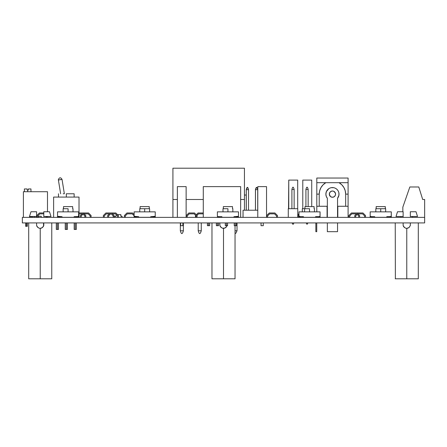 <?xml version="1.0" encoding="UTF-8"?>
<svg xmlns="http://www.w3.org/2000/svg" width="447" height="447" viewBox="0 0 447 447"><rect width="100%" height="100%" fill="white"/><g stroke="black" fill="none" stroke-linecap="round" stroke-linejoin="round"><path stroke-width="0.67" d="M424.65 217.376L22.35 217.376L22.35 222.919L424.65 222.919L424.65 217.376L22.35 217.376L22.35 222.919L424.65 222.919L424.65 199.496L424.65 217.376M172.922 168.206L244.442 168.206L172.922 168.206L172.922 217.376L172.922 168.206M244.442 210.224L244.442 199.496L240.648 199.496L244.442 199.496L244.442 168.206L244.442 210.224M203.279 199.496L186.131 199.496L203.279 199.496M177.37 199.496L172.922 199.496L177.37 199.496M246.23 195.026L244.442 195.026L246.23 195.026L246.23 210.224L246.23 195.026M235.038 230.786L237.022 230.786L235.038 230.786M237.022 222.919L237.022 230.786L237.022 222.919M183.382 222.919L183.382 230.786L180.342 230.786L180.342 222.919L180.342 230.786L183.382 230.786L183.382 222.919M201.262 222.919L201.262 230.786L198.222 230.786L198.222 222.919L198.222 230.786L201.262 230.786L201.262 222.919M411.899 186.98L416.727 186.98L411.899 186.98M418.783 186.98L422.694 199.496L424.65 199.496L422.694 199.496L418.783 186.98L409.843 186.98L418.783 186.98M402.836 207.151L409.843 186.98L402.836 207.151L402.836 211.744L402.836 207.151M316.744 231.68L316.744 222.919L316.744 231.68L315.85 231.68L315.85 222.919L315.85 231.68L316.744 231.68M333.73 187.69A6.565 6.565 0 0 0 333.719 187.69L331.166 187.69A6.565 6.565 0 0 0 331.16 187.69L329.931 188.064A6.565 6.565 0 0 0 329.931 188.064L328.796 188.673A6.565 6.565 0 0 0 325.88 194.132A6.565 6.565 0 0 1 332.445 187.567A6.565 6.565 0 0 1 339.01 194.132A6.565 6.565 0 0 0 339.01 194.127A6.565 6.565 0 0 1 337.546 198.272A6.565 6.565 0 0 0 337.546 198.267L338.915 195.244A6.565 6.565 0 0 0 338.921 195.238M338.915 195.244L338.887 192.853A6.565 6.565 0 0 0 338.882 192.841L338.513 191.618A6.565 6.565 0 0 0 338.508 191.612L337.904 190.483A6.565 6.565 0 0 0 337.904 190.483L337.088 189.489A6.565 6.565 0 0 0 337.083 189.483M336.099 188.679A6.565 6.565 0 0 0 336.088 188.668L334.959 188.064A6.565 6.565 0 0 0 334.954 188.064M331.166 187.69L332.445 187.567A6.565 6.565 0 0 0 332.439 187.567M327.344 198.272A6.565 6.565 0 0 1 325.88 194.132L326.254 196.328L327.344 198.272L327.344 217.376M335.513 194.736A3.123 3.123 0 0 0 335.568 194.143A3.123 3.123 0 0 1 332.445 197.256A3.123 3.123 0 0 1 329.322 194.132A3.123 3.123 0 0 0 329.383 194.736M329.383 194.741L329.562 192.936L330.707 191.534L332.445 191.009L333.641 191.243A3.123 3.123 0 0 0 329.322 194.132L330.238 196.339A3.123 3.123 0 0 0 330.707 196.725L329.383 194.741A3.123 3.123 0 0 0 330.232 196.339M330.713 196.73A3.123 3.123 0 0 0 332.439 197.256M333.06 197.194A3.123 3.123 0 0 0 334.177 196.736L332.445 197.256A3.123 3.123 0 0 0 333.049 197.2M334.658 196.334A3.123 3.123 0 0 0 335.328 195.333L334.183 196.73A3.123 3.123 0 0 0 334.647 196.345M335.334 195.322A3.123 3.123 0 0 0 335.507 194.752L335.334 195.328M316.8 182.689L339.061 182.689L341.799 184.79L339.061 182.689L316.8 182.689L316.8 178.04L348.09 178.04L348.09 194.132L345.665 194.132L345.213 190.713L343.894 187.528L341.799 184.79L343.894 187.528L345.213 190.713L345.665 194.132L348.09 194.132L348.09 206.268L337.809 206.268L337.809 217.376L337.809 206.268L348.09 206.268L348.09 217.376L348.09 182.689L339.061 182.689A13.22 13.22 0 0 1 345.665 194.132L345.665 206.268L345.665 194.132A13.22 13.22 0 0 0 339.061 182.689L348.09 182.689L348.09 178.04L316.8 178.04L316.8 194.132L319.225 194.132L316.8 194.132L316.8 182.689M316.8 206.268L316.8 194.132L316.8 211.85L316.8 206.268L327.081 206.268L316.8 206.268M329.847 192.394L329.322 194.132A3.123 3.123 0 0 1 332.445 191.009A3.123 3.123 0 0 1 335.568 194.132A3.123 3.123 0 0 0 333.641 191.249M337.546 231.68L327.344 231.68L327.344 222.919L327.344 231.68L337.546 231.68L337.546 222.919M337.546 217.376L337.546 198.272M337.088 189.489L336.094 188.673M334.959 188.064L333.725 187.69L334.959 188.064M328.796 188.673L326.377 191.618L325.88 194.132M333.641 191.243L335.334 192.936L335.507 194.741M332.445 197.256L330.707 196.73M330.238 191.925L330.707 191.534M330.54 187.846L329.936 188.064M319.225 206.268L319.225 194.132L319.678 190.713L320.996 187.528L323.097 184.79L325.829 182.689A13.22 13.22 0 0 0 319.225 194.132L319.225 206.268M327.081 217.376L327.081 206.268L327.081 217.376M316.8 216.661L316.8 217.376L316.8 216.661M240.648 186.623L240.648 217.376L240.648 186.623L203.279 186.623L240.648 186.623M203.279 217.376L203.279 186.623L203.279 217.376M235.373 222.919L235.373 225.69L236.491 225.69L234.256 225.69L235.373 225.69L235.373 222.919M226.433 222.919L226.433 225.69L227.551 225.69L225.316 225.69L226.433 225.69L226.433 222.919M217.493 222.919L217.493 225.69L218.611 225.69L217.493 225.69L217.493 222.919M216.376 225.69L217.493 225.69L216.376 225.69L216.376 222.919M208.553 222.919L208.553 225.69L209.671 225.69L208.553 225.69L208.553 222.919M207.436 225.69L208.553 225.69L207.436 225.69L207.436 222.919M186.131 186.623L186.131 217.376L186.131 186.623L177.37 186.623L186.131 186.623M177.37 186.623L177.37 217.376L177.37 186.623M180.633 222.919L180.633 225.69L182.868 225.69L182.868 222.919L182.868 225.69L180.633 225.69L180.633 222.919M257.774 217.376L257.774 186.623L266.535 186.623L257.774 186.623L257.774 217.376M266.535 217.376L266.535 186.623L266.535 217.376M263.272 222.919L263.272 225.69L261.037 225.69L261.037 222.919L261.037 225.69L263.272 225.69L263.272 222.919M75.258 222.919L75.258 229.445L76.331 229.445L75.258 229.445L75.258 222.919M74.185 229.445L75.258 229.445L74.185 229.445L74.185 222.919M66.318 222.919L66.318 229.445L67.391 229.445L66.318 229.445L66.318 222.919M65.245 229.445L66.318 229.445L65.245 229.445L65.245 222.919M66.318 193.774L66.318 197.082L66.318 193.774L74.141 193.774L66.318 193.774M61.736 179.465L58.395 180.007L60.624 193.774L58.395 180.007L62.038 179.415L64.362 193.774L62.038 179.415C60.719 177.202 59.49 177.263 58.35 179.599L58.395 180.007L59.211 179.873M63.815 193.774L63.211 193.774M60.2 179.599L60.932 179.599L60.2 179.599C57.814 179.599 57.814 179.599 60.2 179.599C57.814 179.599 57.814 179.599 60.2 179.599M79.013 197.082L53.623 197.082L79.013 197.082L79.013 212.973L79.013 197.082M79.013 217.376L79.013 213.867L79.013 217.376M53.623 217.376L53.623 197.082L53.623 217.376M57.378 222.919L57.378 229.445L58.451 229.445L57.378 229.445L57.378 222.919M56.305 229.445L57.378 229.445L56.305 229.445L56.305 222.919M60.932 179.599L61.384 179.521M308.156 189.483L305.921 189.483L305.921 206.603L305.921 189.483L308.156 189.483L308.156 206.603L308.156 189.483C307.419 186.421 306.67 186.421 305.921 189.483M304.943 208.704L302.301 208.704L304.943 208.704M302.301 217.376L302.301 216.661L302.301 217.376M302.301 211.85L302.301 208.704L302.301 211.85M294.137 189.483L291.902 189.483L291.902 208.704L291.902 189.483L294.137 189.483L294.137 208.704L294.137 189.483C293.4 186.421 292.651 186.421 291.902 189.483M297.758 208.704L288.281 208.704L297.758 208.704L297.758 217.376L297.758 208.704M288.281 217.376L288.281 208.704L288.281 217.376M305.519 180.096L308.648 180.096L305.519 180.096M302.787 208.704L302.787 180.096L311.727 180.096L311.727 206.603L311.727 180.096L302.787 180.096L302.787 208.704M302.787 190.768L302.787 193.361L302.787 190.768M288.527 208.704L288.756 180.096L288.527 208.704M291.081 180.096L295.031 180.096L291.081 180.096M291.494 180.096L294.623 180.096L291.494 180.096M288.756 208.704L288.756 180.096L297.696 180.096L297.696 208.704L297.696 180.096L288.756 180.096L288.756 208.704M297.696 190.768L297.696 193.361L297.696 190.768M29.631 216.622L32.313 216.622L29.631 216.622L32.313 216.622L29.631 216.622L32.313 216.622L29.631 216.622L32.313 216.622L29.631 216.622L32.313 216.622L29.631 216.622L32.313 216.622L29.631 216.622L32.313 216.622L29.631 216.622L29.631 217.376M38.571 216.264L41.253 216.264L38.571 216.264L41.253 216.264L38.571 216.264L41.253 216.264L38.571 216.264L41.253 216.264L38.571 216.264L41.253 216.264L38.571 216.264L41.253 216.264L38.571 216.264L41.253 216.264L41.253 217.376L41.253 216.264L38.571 216.264L38.571 217.376M30.972 188.947L28.362 188.947L30.972 188.947L28.362 188.947L28.362 190.031L27.686 190.031L27.686 191.718L30.972 191.718L30.972 188.947L28.362 188.947L28.362 190.031L27.138 190.031L27.138 188.947L24.401 188.947L27.138 188.947L24.401 188.947L27.138 188.947L27.138 190.031L27.686 190.031L27.686 191.718L24.401 191.718L24.401 188.947M47.488 191.718L23.395 191.718L23.395 217.376L23.395 191.718L47.488 191.718L47.488 211.744L47.488 191.718M32.313 217.376L32.313 216.622M26.502 222.919L26.502 226.316L27.351 226.316L26.502 226.316L26.502 222.919M25.652 226.316L26.502 226.316L25.652 226.316L25.652 222.919M85.779 215.527L85.779 217.376L85.779 215.527L83.164 212.973L88.54 212.973L91.093 215.527L91.093 217.376L91.093 215.527L88.54 212.973L83.226 212.973M78.644 213.867L82.79 213.867L84.824 215.901L84.824 217.376L84.824 215.901L82.79 213.867L78.644 213.867M75.945 216.661L75.945 217.376L75.945 216.661M198.066 212.973L203.279 212.973L198.066 212.973L196.278 214.761L198.066 212.973M195.512 217.376L195.512 215.527L195.512 217.376M196.909 215.398L198.434 213.867L203.279 213.867L198.434 213.867L196.909 215.398M81.259 215.901L83.041 214.113L81.259 215.901L83.041 214.113L81.259 215.901L83.041 214.113L81.259 215.901L83.041 214.113L81.259 215.901L83.041 214.113L81.259 215.901L83.041 214.113L81.259 215.901L83.041 214.113L81.259 215.901L81.259 217.376L81.259 215.901M84.12 213.867L88.165 213.867L90.199 215.901L90.199 217.376L90.199 215.901L88.165 213.867L90.199 215.901L88.165 213.867L90.199 215.901L88.165 213.867L90.199 215.901L88.165 213.867L90.199 215.901L88.165 213.867L90.199 215.901L88.165 213.867L90.199 215.901L88.165 213.867L84.12 213.867M46.728 217.376L46.728 216.482L46.728 217.376M47.622 216.482L47.622 217.376L47.622 216.482M39.448 212.973L36.872 215.527L36.872 217.376L36.872 215.527L39.425 212.973L43.789 212.973L39.448 212.973L36.894 215.527L36.894 217.376L36.894 215.527L39.448 212.973L36.894 215.527M37.788 215.901L39.817 213.867L43.789 213.867L39.817 213.867L43.789 213.867L39.817 213.867L43.789 213.867L39.817 213.867L37.788 215.901L37.788 217.376L37.788 215.901M46.706 217.376L46.706 216.482L46.711 217.376M36.877 217.376L36.877 215.527L36.877 217.376M39.431 212.973L36.877 215.527L39.431 212.973M80.365 217.376L80.365 215.527L80.365 217.376M82.025 213.867L80.365 215.527M85.718 215.527L85.718 217.376L85.718 215.527L83.164 212.973L85.718 215.527L83.164 212.973L78.644 212.973L83.164 212.973M74.99 217.376L74.99 216.661L74.99 217.376M75.884 216.661L75.884 217.376L75.884 216.661M196.959 215.443L198.535 213.867L203.279 213.867L198.535 213.867L196.959 215.443M298.11 215.901L298.959 215.046L298.11 215.901L298.11 217.376L298.11 215.901M298.959 213.783L297.758 214.985M298.959 213.75L297.758 214.957M117.516 217.376L117.516 215.901L117.516 217.376M118.41 215.527L118.41 217.376L118.41 215.527L115.857 212.973L118.41 215.527M111.526 212.973L115.857 212.973L111.526 212.973L114.08 215.527L114.08 217.376L114.08 215.527L111.526 212.973L105.905 212.973L111.526 212.973M107.682 217.376L107.682 215.527L107.682 217.376M108.576 215.901L110.605 213.867L111.152 213.867L113.186 215.901L113.186 217.376L113.186 215.901L111.152 213.867L110.605 213.867L108.576 215.901L108.576 217.376L108.576 215.901M112.42 213.867L115.488 213.867L117.516 215.901L115.488 213.867L112.42 213.867M109.342 213.867L107.682 215.527M364.612 217.376L364.612 215.901L364.612 217.376M365.506 215.527L365.506 217.376L365.506 215.527L362.953 212.973L365.506 215.527L362.953 212.973L357.332 212.973L362.953 212.973L365.517 215.527L365.517 217.376L365.517 215.527L362.953 212.973L365.517 215.527M354.778 217.376L354.778 215.527L354.778 217.376M355.672 215.901L357.192 214.376L355.672 215.901L355.672 217.376L355.672 215.901L357.198 214.381L355.683 215.901L355.683 217.376L355.683 215.901M357.952 213.867L362.578 213.867L364.612 215.901L362.578 213.867L357.952 213.867M356.438 213.867L354.778 215.527L356.438 213.867M387.281 217.376L387.281 216.661L387.258 217.376M388.175 216.661L388.175 217.376L388.175 216.661M134.229 217.376L134.229 216.063L134.229 217.376M135.123 216.661L135.123 217.376L135.123 216.661M132.569 212.973L134.122 214.526L132.569 212.973L126.948 212.973L132.569 212.973M124.395 217.376L124.395 215.527L124.395 217.376M125.289 215.901L127.317 213.867L132.195 213.867L134.145 215.812L132.195 213.867L127.317 213.867L125.289 215.901L125.289 217.376L125.289 215.901M126.948 212.973L124.395 215.527M387.163 217.376L387.163 216.661L387.163 217.376M196.149 217.376L196.149 215.901L196.149 217.376M197.043 215.527L197.043 217.376L197.043 215.527L194.484 212.973L197.043 215.527L194.484 212.973L188.869 212.973L194.484 212.973M186.315 217.376L186.315 215.527L186.315 217.376M187.209 215.901L189.237 213.867L194.115 213.867L196.149 215.901L194.115 213.867L189.237 213.867L187.209 215.901L187.209 217.376L187.209 215.901M188.869 212.973L186.315 215.527L188.869 212.973M103.352 217.376L103.352 215.527L103.352 217.376M104.246 215.901L106.274 213.867L111.152 213.867L106.274 213.867L104.246 215.901L104.246 217.376L104.246 215.901M105.905 212.973L103.352 215.527M276.559 217.376L276.559 215.901L276.559 217.376M277.453 215.527L277.453 217.376L277.453 215.527L274.899 212.973L277.453 215.527L274.899 212.973L269.278 212.973L274.899 212.973M266.725 217.376L266.725 215.527L266.725 217.376M267.619 215.901L269.647 213.867L274.525 213.867L276.559 215.901L274.525 213.867L269.647 213.867L267.619 215.901L267.619 217.376L267.619 215.901M269.278 212.973L266.725 215.527L269.278 212.973M358.717 217.376L358.717 215.901L358.717 217.376M359.611 215.527L359.611 217.376L359.611 215.527L357.058 212.973L359.611 215.527L357.058 212.973L351.437 212.973L357.058 212.973M348.883 217.376L348.883 215.527L348.883 217.376M349.777 215.901L351.806 213.867L356.689 213.867L358.717 215.901L356.689 213.867L351.806 213.867L349.777 215.901L349.777 217.376L349.777 215.901M351.437 212.973L348.883 215.527L351.437 212.973M120.835 214.605L121.031 216.303L120.835 214.605M122.059 216.303L122.104 217.376L122.059 216.303M115.432 216.303L115.98 216.303L116.22 214.605L115.98 216.303L115.432 216.303M115.348 216.303L115.98 216.303L115.348 216.303M117.488 214.605L120.751 214.605L120.897 216.303L121.97 216.303L121.97 217.376L121.97 216.303L120.897 216.303L120.751 214.605L117.488 214.605M114.907 217.376L114.907 216.303L114.907 217.376M144.683 208.715L144.683 211.85L144.683 208.715L139.755 208.715L149.237 208.715L149.253 206.603L140.112 206.603L140.112 208.715L140.112 206.603L149.253 206.603L149.253 208.715L149.611 208.715L144.683 208.715M134.122 211.85L134.122 215.605A1.056 1.056 0 0 0 135.178 216.661A1.056 1.056 0 0 1 134.122 215.605L134.122 211.85L155.243 211.85L155.243 215.605A1.056 1.056 0 0 1 154.187 216.661L150.801 216.661L154.93 216.354L155.388 216.806L154.93 216.354A1.056 1.056 0 0 0 155.243 215.605L155.243 211.85L134.122 211.85M133.977 216.806L134.43 216.354L133.977 216.806M134.201 216.007L134.122 215.605M135.178 216.661L138.564 216.661L138.928 217.303L138.564 216.661L134.43 216.354M155.427 217.236L155.388 216.806L155.288 217.376M154.93 216.354L155.159 216.007M150.801 216.661L150.438 217.303L138.928 217.303M153.014 217.214L155.238 217.214L153.014 217.214M133.938 217.236L133.938 216.907L133.938 217.236M134.128 217.214L136.352 217.214L134.128 217.214M68.084 208.715L68.084 211.85L68.084 208.715L63.156 208.715L68.084 208.715M72.66 208.715L72.66 206.603L63.513 206.603L63.513 208.715L63.513 206.603L72.66 206.603L72.66 208.715M57.529 211.85L57.529 215.605A1.056 1.056 0 0 0 58.579 216.661A1.056 1.056 0 0 1 57.529 215.605L57.529 211.85L78.644 211.85L78.644 215.605A1.056 1.056 0 0 1 77.588 216.661L74.202 216.661L77.99 216.583A1.056 1.056 0 0 0 77.996 216.577L78.337 216.354L78.789 216.806L78.337 216.354A1.056 1.056 0 0 0 78.337 216.348L78.566 216.007A1.056 1.056 0 0 0 78.566 216.007L78.644 211.85L57.529 211.85M57.495 216.901L57.937 216.443L57.507 217.203L59.753 217.376M57.339 217.236L57.836 216.354L57.384 216.806M57.507 217.203L59.753 217.214L57.534 217.214M57.607 216.007L57.529 215.605M58.579 216.661L61.965 216.661L57.836 216.354M78.789 216.806L78.689 217.376M76.415 217.376L78.661 217.203L78.231 216.443M76.415 217.214L78.638 217.214L76.415 217.214M74.202 216.661L73.844 217.303L62.329 217.303L61.965 216.661M71.939 206.603L64.234 206.603M227.931 208.715L227.931 211.85L227.931 208.715L223.003 208.715L227.931 208.715M232.501 208.715L232.501 206.603L223.355 206.603L223.355 208.715L223.355 206.603L232.501 206.603L232.501 208.715M217.371 211.85L217.371 215.605A1.056 1.056 0 0 0 217.678 216.354L217.181 217.236L217.678 216.354A1.056 1.056 0 0 0 217.784 216.443A1.056 1.056 0 0 1 217.678 216.354A1.056 1.056 0 0 0 217.784 216.443A1.056 1.056 0 0 1 217.678 216.354A1.056 1.056 0 0 0 217.784 216.443A1.056 1.056 0 0 1 217.678 216.354L218.019 216.583A1.056 1.056 0 0 0 218.024 216.583L218.427 216.661A1.056 1.056 0 0 1 217.371 215.605L217.371 211.85L238.486 211.85L238.486 215.605A1.056 1.056 0 0 1 237.43 216.661A1.056 1.056 0 0 0 237.435 216.661L234.049 216.661L238.178 216.354L238.631 216.806L238.178 216.354A1.056 1.056 0 0 0 238.486 215.605L238.486 211.85L217.371 211.85M221.813 216.661L222.17 217.303L221.813 216.661L218.427 216.661L221.813 216.661M238.631 216.806L238.53 217.376M236.256 217.376L238.508 217.203L238.072 216.443M238.178 216.354L238.407 216.007M234.049 216.661L233.686 217.303L222.17 217.303M217.449 216.007L217.371 215.605M238.48 217.214L236.256 217.214M217.376 217.214L219.6 217.214L217.376 217.214M309.52 208.715L309.52 211.85L309.52 208.715L304.591 208.715L309.52 208.715M314.09 208.715L314.09 206.603L304.943 206.603L304.943 208.715L304.943 206.603L314.09 206.603L314.09 208.715M298.931 217.181L299.373 216.443A1.056 1.056 0 0 1 299.267 216.354A1.056 1.056 0 0 0 299.373 216.443A1.056 1.056 0 0 1 299.267 216.354A1.056 1.056 0 0 0 299.373 216.443A1.056 1.056 0 0 1 299.267 216.354A1.056 1.056 0 0 0 299.373 216.443A1.056 1.056 0 0 1 299.267 216.354L299.037 216.007L300.015 216.661L303.401 216.661L300.015 216.661A1.056 1.056 0 0 1 298.959 215.605L298.959 211.85L298.959 215.605A1.056 1.056 0 0 0 299.267 216.354L298.814 216.806L299.267 216.354A1.056 1.056 0 0 0 299.373 216.443L298.937 217.203L301.189 217.376M298.775 216.907L298.775 217.236L298.775 216.907M315.275 217.303L315.638 216.661L319.018 216.661A1.056 1.056 0 0 0 319.024 216.661L315.638 216.661L315.275 217.303L303.759 217.303L303.401 216.661M320.074 215.605L320.074 211.85L298.959 211.85L320.074 211.85L319.996 216.007A1.056 1.056 0 0 0 319.996 216.007L320.074 215.605A1.056 1.056 0 0 1 319.018 216.661L319.426 216.583A1.056 1.056 0 0 1 319.421 216.583M319.996 216.007L319.767 216.354A1.056 1.056 0 0 0 319.767 216.348L320.264 216.907L320.125 217.376M317.851 217.376L320.097 217.203L319.661 216.443M317.851 217.214L320.069 217.214M299.037 216.007L298.959 215.605M319.767 216.354L319.426 216.583M380.738 208.715L380.738 211.85L380.738 208.715L375.81 208.715L385.666 208.715L380.738 208.715M385.314 208.715L385.314 206.603L376.167 206.603L376.167 208.715L376.167 206.603L385.314 206.603L385.314 208.715M390.991 216.354A1.056 1.056 0 0 0 390.991 216.348L391.22 216.007A1.056 1.056 0 0 0 391.22 216.007L391.298 211.85L370.183 211.85L370.183 215.605A1.056 1.056 0 0 0 370.49 216.354L370.038 216.806L370.49 216.354A1.056 1.056 0 0 0 370.591 216.443A1.056 1.056 0 0 1 370.49 216.354A1.056 1.056 0 0 0 370.591 216.443A1.056 1.056 0 0 1 370.49 216.354A1.056 1.056 0 0 0 370.591 216.443A1.056 1.056 0 0 1 370.49 216.354L371.239 216.661A1.056 1.056 0 0 1 370.183 215.605L370.183 211.85L391.298 211.85L391.298 215.605A1.056 1.056 0 0 1 390.242 216.661L386.856 216.661L390.644 216.583A1.056 1.056 0 0 0 390.65 216.577L390.991 216.354L391.443 216.806L390.991 216.354L391.483 216.907L391.343 217.376M371.239 216.661L374.62 216.661L371.239 216.661M386.499 217.303L386.856 216.661L386.499 217.303L374.983 217.303L374.62 216.661M389.069 217.376L391.321 217.203L390.885 216.443M370.261 216.007L370.183 215.605M391.483 216.907L391.483 217.236L391.483 216.907M369.993 217.236L369.993 216.907L369.993 217.236M370.189 217.214L372.407 217.214L370.189 217.214M255.477 189.662L255.444 210.224L255.444 189.662L255.477 210.224L255.477 189.662L257.712 189.662L255.477 189.662C256.232 186.6 256.975 186.6 257.712 189.662L257.712 210.224L257.712 189.662M243.017 217.376L243.051 210.224L243.017 217.376M246.291 189.662L248.526 189.662L246.291 189.662L246.291 210.224L246.291 189.662C247.046 186.6 247.789 186.6 248.526 189.662L248.526 210.224L248.526 189.662M246.258 210.224L246.258 189.662L246.258 210.224M243.051 217.376L243.051 210.224L257.774 210.224L243.051 210.224L243.051 217.376M43.745 225.64L42.364 227.652L40.23 228.367L38.984 228.16L37.056 226.618L36.593 225.45L36.593 222.919L36.593 225.45L37.833 227.512M43.789 225.45L43.789 222.919L43.789 225.45L43.331 226.601L41.359 228.171M40.141 228.367L38.923 228.138L40.141 228.367M41.32 228.188L40.23 228.367L41.448 228.143L40.23 228.367L40.23 278.794L28.837 278.794M410.329 225.45L410.329 222.919L410.329 225.45L409.066 227.529L406.77 228.367L405.524 228.16L403.596 226.618L403.133 225.45L403.133 222.919L403.133 225.45L404.373 227.512M406.77 278.794L418.303 278.794L406.77 278.794L406.77 228.367L406.77 278.794L395.237 278.794L406.77 278.794M416.017 211.744L410.329 211.744L410.329 216.482L417.515 216.482L416.017 211.744L410.329 211.744L410.329 216.482M406.681 228.367L405.463 228.138L406.681 228.367M410.285 225.64L408.904 227.652L406.77 228.367L407.899 228.171M397.523 211.744L403.133 211.744L397.523 211.744L396.025 216.482L403.133 216.482L403.133 217.376L403.133 211.744L403.133 216.482M407.86 228.188L406.77 228.367M395.237 222.919L395.377 278.794M227.065 225.45L226.607 226.601L224.729 228.143L222.26 228.16L220.332 226.618L219.868 225.45L219.868 222.919L219.868 225.45L221.109 227.512M223.506 278.794L235.038 278.794L223.506 278.794L223.506 228.367L223.506 278.794L211.973 278.794L223.506 278.794M223.416 228.367L222.198 228.138M226.489 226.78L225.64 227.652L223.506 228.367L224.724 228.143M28.697 222.919L28.697 278.794L51.763 278.794L40.23 278.794L40.23 228.367M49.477 211.744L43.789 211.744L43.789 216.482L50.975 216.482L49.477 211.744L43.789 211.744L43.789 216.482M30.983 211.744L36.593 211.744L30.983 211.744L29.485 216.482L36.593 216.482L36.593 217.376L36.593 211.744L36.593 216.482M235.038 233.217L235.798 233.362L237.022 230.786M180.342 230.786C181.326 234.496 182.342 234.496 183.382 230.786M198.222 230.786C199.206 234.496 200.222 234.496 201.262 230.786M236.491 222.919L236.491 225.69M234.256 222.919L234.256 225.69M227.551 222.919L227.551 225.69M225.316 222.919L225.316 225.69M218.611 222.919L218.611 225.69M209.671 222.919L209.671 225.69M76.331 222.919L76.331 229.445M67.391 222.919L67.391 229.445M74.141 197.082L74.141 193.774L74.141 197.082M58.496 197.082L58.496 193.774L58.496 197.082M58.451 222.919L58.451 229.445M306.145 222.919L307.033 224.349L307.933 222.919M292.355 223.561L292.126 222.919L292.701 224.17L293.249 224.254L293.914 222.919M292.701 224.17L293.45 224.014M43.532 222.919L43.532 226.221M27.351 222.919L27.351 226.316M149.611 211.85L149.611 208.715M139.755 211.85L139.755 208.715M73.012 211.85L73.012 208.715M63.156 211.85L63.156 208.715M232.853 211.85L232.853 208.715M223.003 211.85L223.003 208.715M314.448 211.85L314.448 208.715M304.591 211.85L304.591 208.715M385.666 211.85L385.666 208.715M375.81 211.85L375.81 208.715M256.578 187.427L255.444 189.662M247.392 187.427L246.258 189.662M400.959 217.376L400.959 216.482M418.303 222.919L418.303 278.794M412.581 216.482L412.581 217.376M235.038 225.69L235.038 278.794M211.973 278.794L211.973 222.919M34.419 217.376L34.419 216.482M51.763 222.919L51.763 278.794M46.041 216.482L46.041 217.376"/></g></svg>
